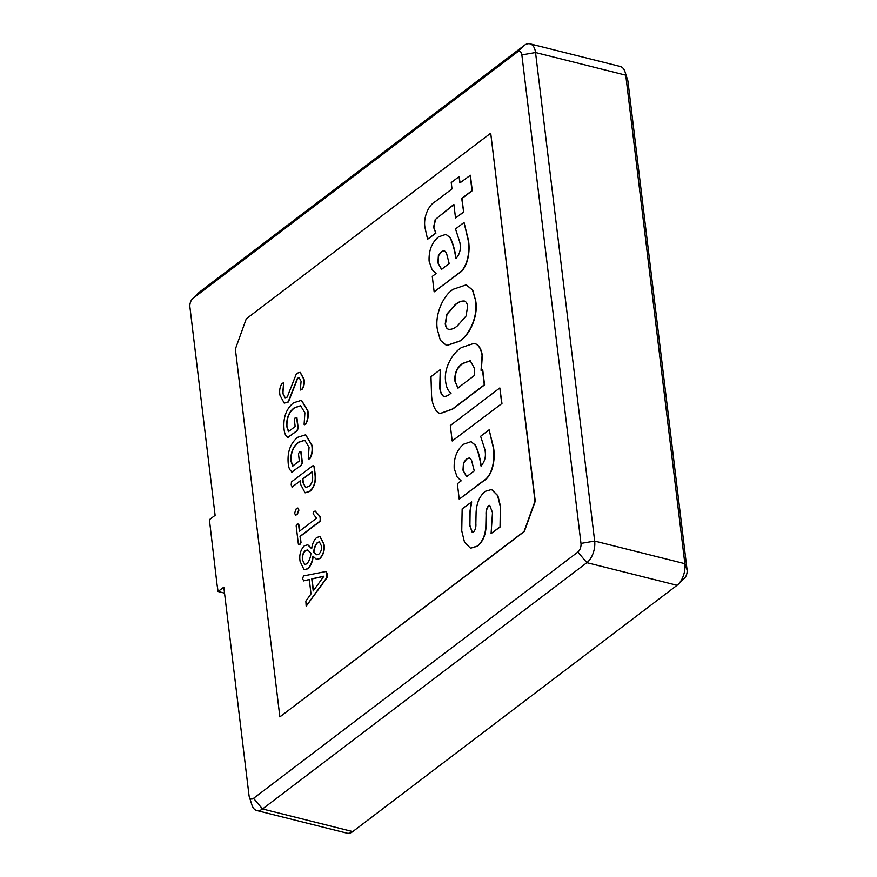 <?xml version="1.0" encoding="UTF-8"?>
<svg xmlns="http://www.w3.org/2000/svg" width="877" height="877" viewBox="0 0 877 877"><rect width="100%" height="100%" fill="white"/><g stroke="black" fill="none" stroke-linecap="round" stroke-linejoin="round"><path stroke-width="1.32" d="M490.473 133.37L246.284 318.811L235.365 349.068L279.873 716.893L524.073 531.451L534.992 501.195L490.747 133.436L535.255 501.26L524.336 531.517L279.873 716.893M326.277 571.574L327.253 574.084L327 577.713L306.292 606.073M309.285 579.642L303.365 580.837M326.365 571.574L326.737 577.647L306.15 606.084L305.854 601.063L311.017 593.915L309.274 579.522L303.486 580.892M313.188 556.237C312.629 561.576 310.907 565.731 308.024 568.713L304.231 569.809M307.86 544.847L311.73 548.454M320.083 536.592L324.008 544.211C324.885 550.065 323.525 554.856 319.93 558.561L316.586 559.373M315.084 510.962L320.017 516.323L320.313 521.179L300.263 536.395L301.008 542.556L299.934 544.409L298.388 544.244L296.163 525.915L297.215 524.051L298.783 524.161L299.627 531.078M297.478 524.117L298.783 524.161L297.478 524.117M297.939 508.079L298.925 510.14L297.281 514.492L295.582 515.128M312.749 466.016L314.273 466.838L315.172 474.26C316.169 481.374 314.426 487.086 309.954 491.394L305.174 492.808M300.285 481.013L291.975 487.031M313.473 465.687L312.486 465.95L314.01 466.772L314.909 474.194C315.906 481.309 314.163 487.02 309.68 491.328L305.043 492.775L300.723 484.586L300.263 480.76L292.107 487.119M305.722 434.849L312.026 445.286C312.881 450.219 312.168 454.714 309.888 458.77L308.54 458.912M308.265 458.846L309.077 447.292L304.757 440.232L298.52 442.216C293.104 446.327 290.55 452.532 290.868 460.853L292.622 466.071L299.331 460.973L298.454 453.683L299.517 451.973L300.822 451.962L302.116 462.661L301.074 465.194L292.381 471.793C289.936 470.905 288.533 467.956 288.182 462.957C287.327 451.776 290.506 443.225 297.709 437.294L305.591 434.817L311.763 445.209C312.618 450.153 311.905 454.648 309.614 458.704L308.66 459.219M304.889 440.265L298.794 442.282C293.367 446.393 290.813 452.598 291.131 460.918L292.885 466.136M299.791 452.039L301.085 452.028L302.379 462.738L301.337 465.259L291.57 472.155M301.556 400.361L307.86 410.798C308.715 415.731 307.991 420.226 305.711 424.293L304.363 424.435M304.1 424.369L304.9 412.804L300.592 405.744L294.354 407.728C288.928 411.839 286.384 418.055 286.691 426.365L288.456 431.594L295.165 426.496L294.277 419.206L295.352 417.496L296.645 417.474L297.939 428.184L296.908 430.706L288.215 437.305C285.759 436.417 284.356 433.468 284.005 428.469C283.15 417.299 286.33 408.737 293.543 402.806L301.425 400.329L307.597 410.732C308.452 415.665 307.728 420.16 305.448 424.227L304.483 424.742M300.723 405.788L294.617 407.794C289.202 411.905 286.647 418.121 286.954 426.43L288.719 431.659M295.615 417.562L296.908 417.54L298.202 428.25L297.171 430.771L287.393 437.678M299.342 377.779L297.687 378.327L288.434 401.973L284.334 403.113M283.512 382.657L282.953 393.345L285.189 397.785M300.219 372.363L304.045 379.303C304.736 383.304 304.045 386.68 301.995 389.454L300.537 389.816M300.274 389.75L301.096 381.385L299.21 377.735L297.424 378.261L288.171 401.907L284.203 403.091L279.993 395.264C279.16 390.714 279.873 386.702 282.131 383.238L283.655 382.997L282.69 393.28L285.058 397.763L287.217 397.084L296.525 373.405L300.087 372.319L303.782 379.237C304.472 383.227 303.782 386.614 301.732 389.388L300.625 390.035M489.826 505.415L488.862 505.755C486.878 508.09 486.044 511.127 486.362 514.876L486.088 526.606C485.562 535.43 482.679 541.964 477.428 546.218L470.587 548.202M471.42 501.852L469.831 512.19L469.644 525.301L472.243 532.405L473.558 532.01C475.389 529.818 476.156 526.989 475.86 523.514L476.09 512.409C476.617 502.959 479.675 495.933 485.277 491.328L491.548 489.519L497.599 495.571L500.361 506.753L500.033 526.792L491.087 533.589L492.49 512.53L489.684 505.371L488.599 505.689C486.614 508.024 485.781 511.061 486.088 514.81L485.825 526.54C485.299 535.365 482.416 541.898 477.165 546.152L470.456 548.169L464.47 542.052L461.751 530.859L462.157 508.89L471.683 501.918L470.094 512.256L469.908 525.367L472.385 532.427M491.679 489.563L497.862 495.637L500.624 506.818L500.307 526.858L491.087 533.589M471.124 441.723L475.422 445.132C478.239 451.063 480.157 458.024 481.188 466.005M489.136 429.818L493.4 447.062C495.658 457.904 493.006 475.509 483.852 480.76L459.23 499.188L457.366 483.731L461.159 480.859L457.125 476.945L454.198 468.482C453.76 457.893 456.906 449.802 463.648 444.2L470.993 441.69L475.159 445.067C477.976 450.997 479.894 457.958 480.925 465.939L481.111 465.797C485.003 461.455 486.264 456.029 484.86 449.517L480.629 436.275L489.136 429.818L493.126 446.996C495.395 457.838 492.742 475.444 483.589 480.695L459.23 499.188M501.962 403.464L452.192 440.988L450.318 425.531L499.824 387.941L501.962 403.464L452.192 440.988M482.482 369.853L484.29 384.839L452.466 409.011L440.002 413.56L437.656 412.343C434.203 408.77 432.186 403.31 431.583 395.965L430.98 376.671L440.254 369.623L439.75 387.228C440.024 391.602 441.241 394.617 443.4 396.294C445.648 396.678 447.972 395.812 450.372 393.718L451.063 393.192C448.202 391.175 446.437 387.568 445.757 382.361C443.203 368.143 452.905 352.729 461.488 347.544L474.073 343.345L475.509 343.828C479.039 345.582 481.232 349.495 482.065 355.569L481.045 370.335L482.745 369.919L484.553 384.915L452.729 409.077L440.133 413.593M440.254 369.623L440.013 387.294C440.287 391.668 441.504 394.694 443.674 396.36L443.992 396.47M474.205 343.378L475.772 343.894C479.302 345.648 481.495 349.572 482.328 355.634L481.309 370.401M466.389 284.872L472.747 290.155L475.696 300.789C478.546 315.775 469.776 335.069 459.789 341.153L446.7 345.538M446.031 234.389L450.339 237.799C453.146 243.729 455.064 250.679 456.095 258.671M464.043 222.484L468.307 239.728C470.565 250.57 467.912 268.176 458.77 273.427L434.148 291.855L432.273 276.398L436.066 273.514L432.043 269.612L429.105 261.149C428.667 250.548 431.824 242.458 438.566 236.867L445.9 234.345L450.065 237.733C452.883 243.663 454.801 250.614 455.832 258.605L456.018 258.463C459.921 254.111 461.17 248.684 459.778 242.184L455.536 228.941L464.043 222.484L468.044 239.662C470.302 250.504 467.649 268.11 458.496 273.361L434.148 291.855M453.913 204.626L435.551 219.316L433.852 227.373L435.88 233.216L427.592 239.246L425.126 228.25C422.889 218.439 428.14 205.393 435.124 201.743L452.006 188.917L451.238 182.559L459.088 176.595L460.096 182.778M459.088 176.595L459.855 182.964L470.39 175.236L472.264 190.693L461.993 198.487L463.648 212.124L455.536 218.022L453.88 204.385L435.551 219.316M625.071 71.991L627.713 80.235A6.577 3.64 104.1 0 1 627.976 81.506L687.097 570.017A6.577 3.64 104.1 0 1 684.444 578.261L678.228 584.279A16.433 9.11 -75.9 0 0 684.86 563.681L625.739 75.159A16.433 9.11 -75.9 0 0 625.071 71.991A16.433 9.11 -75.9 0 0 620.203 66.466L529.993 43.85A16.433 9.11 104.1 0 1 535.54 52.543L594.661 541.065A16.433 9.11 104.1 0 1 586.856 562.672L262.53 808.967A16.433 9.11 104.1 0 1 256.797 810.534A16.433 9.11 104.1 0 1 251.929 805.009L249.287 796.765A6.577 3.64 -75.9 0 0 253.53 798.344L577.855 552.061A6.577 3.64 -75.9 0 0 580.98 543.411L521.859 54.9A6.577 3.64 -75.9 0 0 517.342 52.05L193.028 298.333A6.577 3.64 -75.9 0 0 192.556 298.739A6.577 3.64 -75.9 0 0 189.903 306.983L215.117 515.325L209.395 519.666L217.025 584.466L218.088 591.504L223.81 587.162L249.024 795.494A6.577 3.64 -75.9 0 0 249.287 796.765M224.534 593.126L218.088 591.504M192.556 298.739L198.772 292.721A16.433 9.11 104.1 0 1 199.934 291.712L524.26 45.418A16.433 9.11 104.1 0 1 529.993 43.85M256.797 810.534L347.007 833.15A16.433 9.11 -75.9 0 0 352.74 831.582L677.066 585.288A16.433 9.11 -75.9 0 0 678.228 584.279M435.288 219.25L433.589 227.307L435.88 233.216M435.606 233.15L427.592 239.246M470.127 175.17L471.99 190.627L461.73 198.421L463.648 212.124M463.385 212.059L455.536 218.022M441.526 269.371L449.177 263.56L446.404 252.773L444.277 250.581L441.438 251.556L438.39 255.492L437.886 262.837L441.526 269.371M437.886 262.837L441.789 269.436M444.409 250.614L441.712 251.622L438.653 255.558L438.149 262.914M475.433 300.723C478.283 315.709 469.513 335.003 459.526 341.087L446.568 345.505L440.342 340.243L437.393 329.599C434.575 314.646 443.28 295.33 453.256 289.257L466.257 284.839L472.484 290.09L475.696 300.789M448.476 329.303C451.436 329.653 454.472 328.447 457.597 325.685L466.06 316.038L467.584 306.676C467.288 303.574 466.235 301.699 464.426 301.052C461.379 300.778 458.254 302.017 455.064 304.768L446.755 314.24L445.253 323.766C445.593 326.847 446.667 328.689 448.476 329.303M445.253 323.766L445.527 323.832C445.856 326.913 446.93 328.754 448.739 329.368M464.689 301.118C461.642 300.844 458.518 302.083 455.327 304.834L447.018 314.306L445.527 323.832M457.86 388.04L474.271 375.575L474.347 368.099L470.193 360.721L462.903 363.352C457.268 366.761 454.571 372.593 454.801 380.848L457.86 388.04M454.801 380.848L458.123 388.105M470.324 360.765L463.166 363.418C457.531 366.827 454.834 372.659 455.064 380.914M499.824 387.941L501.699 403.398M466.619 476.704L474.271 470.894L471.497 460.107L469.37 457.915L466.531 458.901L463.473 462.837L462.979 470.182L466.619 476.704M462.979 470.182L466.882 476.77M469.502 457.947L466.794 458.967L463.747 462.903L463.242 470.247M287.513 437.733L288.478 437.371M291.69 472.21L292.655 471.859M292.337 487.053L291.197 484.871L291.46 481.911L312.486 465.95M308.836 486.439C311.839 483.951 313.067 480.41 312.53 475.827L312.048 471.815L302.62 478.974L303.091 482.887L305.591 487.469L308.836 486.439M303.091 482.887L305.722 487.502M312.069 472.056L302.883 479.039L303.354 482.953M298.662 510.074L297.007 514.426L295.439 515.106L294.617 513.067L296.262 508.715L297.818 508.035L298.925 510.14M297.215 524.051L298.52 524.095L299.386 531.265L316.553 518.219L313.078 513.747L313.834 511.423L315.303 511.148L319.754 516.257L320.248 518.351L320.039 521.113L300 536.329L301.008 542.556M300.745 542.49L299.671 544.343L298.388 544.244M312.925 556.171C312.365 561.51 310.644 565.665 307.75 568.647L304.1 569.776L300.098 561.433C299.068 555.064 300.504 549.835 304.396 545.724L307.728 544.814L311.675 548.717C312.289 543.85 313.944 540.122 316.641 537.535L319.952 536.56L323.734 544.146C324.622 550 323.262 554.79 319.666 558.496L316.454 559.34L312.925 556.171M318.833 554.143C321.004 552.05 321.848 549.276 321.366 545.823L319.381 541.854L317.419 542.479C315.303 544.814 314.054 548.004 313.659 552.028L316.608 554.724L318.833 554.143M306.818 563.823C309.153 561.214 310.535 557.651 310.94 553.168L307.641 549.945L305.284 550.592C302.828 552.948 301.896 556.084 302.499 559.997L304.725 564.492L306.818 563.823M313.659 552.028L316.75 554.757M319.513 541.887L317.693 542.545C315.577 544.88 314.317 548.07 313.933 552.093M302.499 559.997L304.856 564.514M307.772 549.978L305.558 550.657C303.091 553.014 302.159 556.15 302.762 560.063M303.749 580.892L302.565 578.754L303.519 575.926L326.014 571.508M323.942 576.178L311.763 578.886L313.221 590.923L323.942 576.178M323.854 576.299L312.037 578.952L313.44 590.616M677.066 585.288L586.856 562.672L577.855 552.061M253.53 798.344L262.53 808.967L352.74 831.582M627.976 81.506L625.739 75.159L535.54 52.543L521.859 54.9M580.98 543.411L594.661 541.065L684.86 563.681L687.097 570.017M517.342 52.05L524.26 45.418M199.934 291.712L193.028 298.333"/></g></svg>
